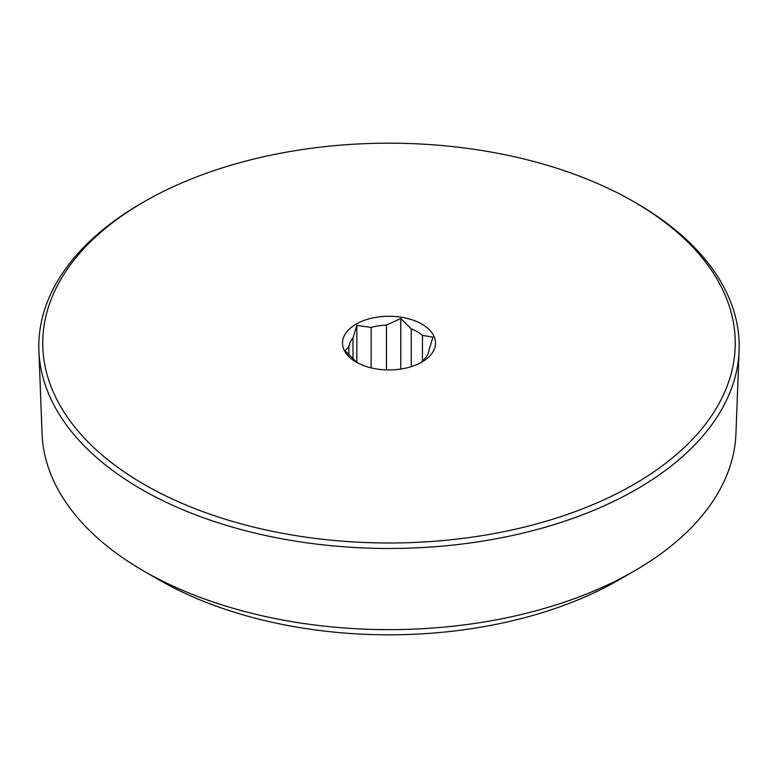<?xml version="1.0" encoding="UTF-8"?>
<svg xmlns="http://www.w3.org/2000/svg" width="778" height="778" viewBox="0 0 778 778"><rect width="100%" height="100%" fill="white"/><g stroke="black" fill="none" stroke-linecap="round" stroke-linejoin="round"><path stroke-width="1.17" d="M386.452 369.881L386.452 325.087L400.777 318.533L411.251 328.919L411.251 366.652M400.777 318.533L400.777 369.044M352.998 358.911L352.998 337.934L356.839 325.33L371.155 327.45L371.155 367.868M356.839 325.33L356.839 362.14M358.522 363.345A40.174 23.194 180 0 1 355.546 361.08L345.062 350.693L348.904 346.764L348.904 354.914M422.454 361.546L422.454 335.386L432.938 337.107L429.096 349.701A40.174 23.194 180 0 1 425.002 358.532L421.161 362.47M371.155 327.45A40.174 23.194 180 0 1 386.452 325.087M411.251 328.919A40.174 23.194 180 0 1 422.454 335.386M348.904 346.764A40.174 23.194 180 0 1 352.998 337.934M356.13 324.115A46.486 26.831 180 0 1 421.871 324.115A46.486 26.831 180 0 1 421.871 362.062L421.871 362.062A46.486 26.831 180 0 1 356.13 362.062A46.486 26.831 180 0 1 356.13 324.115M633.837 484.441A346.249 199.907 180 0 1 144.173 484.441A346.249 199.907 180 0 1 144.163 201.735L144.163 201.735A346.249 199.907 180 0 1 633.837 201.735A346.249 199.907 180 0 1 633.837 484.441M633.837 201.735L636.618 203.34A350.188 202.173 180 0 1 739.1 350.752A350.188 202.173 180 0 1 636.618 489.265A350.188 202.173 180 0 1 258.559 533.932A350.188 202.173 180 0 1 38.9 350.752A350.188 202.173 180 0 1 141.382 203.34L144.163 201.735L141.382 203.34M739.1 350.752L735.939 433.696A347.017 200.354 180 0 1 634.381 570.955A347.017 200.354 180 0 1 143.619 570.955A347.017 200.354 180 0 1 42.061 433.696L38.9 350.752M634.381 570.955L619.064 579.795A325.36 187.838 180 0 1 158.936 579.795L143.619 570.955"/></g></svg>

